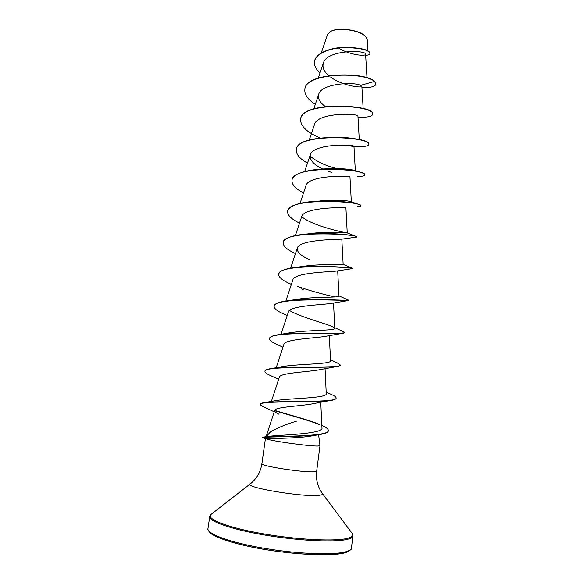 <?xml version="1.0" encoding="UTF-8"?>
<svg xmlns="http://www.w3.org/2000/svg" width="584" height="584" viewBox="0 0 584 584"><rect width="100%" height="100%" fill="white"/><g stroke="black" fill="none" stroke-linecap="round" stroke-linejoin="round"><path stroke-width="0.88" d="M365.745 36.719L365.438 36.383C359.897 29.813 337.421 26.776 330.332 31.638L329.975 31.857M367.314 39.873L365.65 36.617C360.007 29.974 337.282 26.893 330.033 31.821L327.544 34.536L321.266 52.932M266.122 436.715L270.487 431.861C277.072 427.999 285.722 424.437 296.446 421.166M262.209 437.562L266.202 438.825C270.669 440.913 309.754 446.366 317.988 446.03L319.988 445.701L316.674 471.113L314.63 471.733C305.016 472.916 259.763 465.981 261.902 463.703C260.625 471.945 256.763 478.668 250.302 483.88L250.47 483.749M266.304 437.299L268.494 436.941M338.924 48.326C350.692 55.363 366.124 56.422 365.591 54.239C366.694 49.954 326.982 49.377 323.375 63.043C322.134 67.328 323.908 71.518 328.712 75.606M330.807 77.241C342.684 85.957 362.533 88.323 361.854 86.257L360.489 85.352C354.174 81.724 321.39 83.337 318.747 94.221C317.594 98.382 319.755 102.463 325.215 106.47M359.277 139.634L357.941 116.282C359.153 113.15 317.63 112.186 314.542 124.348L309.264 140.014M342.647 145.022L353.977 146.482C355.254 144.226 313.133 143.328 310.301 154.797C309.337 159.782 313.477 164.52 322.726 168.995M351.327 201.779L349.969 177.003C351.32 175.653 308.586 174.82 306.009 185.559L300.052 203.371M341.589 239.17L356.831 237.067L355.744 236.279C351.4 234.856 327.814 232.33 308.023 233.885L313.593 233.169C329.69 231.352 347.137 232.928 347.232 232.928L345.918 207.846C347.21 207.429 303.994 206.685 301.673 216.657L295.365 235.571M341.815 239.017L341.589 239.163C339.479 239.382 299.088 239.403 297.293 248.091C296.657 251.923 300.84 255.85 309.849 259.88M352.605 268.596L336.88 270.991C331.916 271.852 294.234 272.348 292.869 279.86L285.853 301.045M348.027 300.614L331.836 303.322C324.478 304.79 289.401 305.534 288.394 311.973L281.021 334.303M342.976 331.457L344.545 332.442L343.845 333.099L326.485 336.158C317.156 338.158 284.569 338.983 283.875 344.436L276.203 367.752M336.603 366.606L320.835 369.504C309.841 371.964 279.743 372.723 279.305 377.257L271.377 401.434M329.894 400.58L314.9 403.361C302.541 406.165 274.918 406.793 274.692 410.406C274.414 411.464 275.852 412.742 279.006 414.239M323.529 426.196L321.857 425.407L323.529 426.196C326.865 427.868 328.471 429.349 328.361 430.634C328.792 437.029 273.83 435.963 262.873 437.182L267.487 436.504C276.166 434.971 324.222 434.321 321.959 427.824L320.755 402.194M331.186 394.412L333.114 395.302C335.172 396.332 336.172 397.237 336.099 398.003C337.975 402.931 281.233 400.602 264.953 402.544L276.743 400.427C291.423 398.171 328.018 398.23 326.259 393.623L325.054 368.657M337.318 362.941L340.348 365.036C342.195 368.394 291.657 365.905 272.319 368.402L283.525 366.416C299.563 363.861 332.062 364.233 330.559 360.788L329.31 335.596M344.545 332.442C346.297 334.428 301.826 331.654 280.232 334.428L290.577 332.668C307.483 330.004 336.063 330.726 334.8 328.31L333.522 302.994M333.442 327.091C327.631 324.032 300.432 317.192 289.496 310.491M338.99 295.891L348.699 300.212C350.32 301.016 311.79 297.898 288.73 300.658L297.906 299.19C315.156 296.614 340.034 297.694 338.997 296.176L337.698 270.845M297.928 267.122L305.549 266.019C322.675 263.712 343.961 265.121 343.151 264.377L352.641 268.29C351.502 267.815 320.28 264.8 297.928 267.122C285.978 268.341 279.583 270.655 278.729 274.057L278.714 274.188M347.261 232.921C348.144 233.323 313.396 226.68 301.673 216.671M319.463 201.042L322.178 200.692C337.326 200.108 346.881 200.407 350.838 201.597L357.525 204.02C349.56 201.845 336.873 200.852 319.463 201.042C300.337 201.874 289.73 205.232 287.642 211.116L287.627 211.247M333.793 168.856L331.654 168.667C342.071 168.542 349.349 169.046 353.495 170.185L356.452 171.258C350.51 169.966 342.961 169.163 333.793 168.856C312.878 168.148 292.409 172.725 292.022 180.164L292.007 180.295M336.793 168.593C325.573 165.754 316.652 161.578 310.031 156.059M353.627 138.423L343.611 137.357L353.634 138.423M360.489 85.352L374.519 81.468L375.986 84.089C375.235 86.644 370.555 87.812 361.941 87.607M320.003 72.963C315.878 69.211 314.039 65.452 314.484 61.685C315.484 53.589 329.712 47.961 344.487 47.523C360.664 47.976 369.154 49.961 369.949 53.48C369.752 54.473 368.329 55.115 365.664 55.4M374.548 81.212C364.212 71.401 304.863 72.277 304.892 89.308L304.855 89.556C304.826 72.533 364.175 71.664 374.519 81.468L375.986 84.089M314.499 61.568L314.513 61.444C315.521 53.341 329.741 47.705 344.523 47.267C360.7 47.727 369.183 49.713 369.979 53.232L369.949 53.48M328.332 430.773L328.325 430.919C328.091 432.299 325.806 433.408 321.477 434.233L312.345 435.832C299.709 438.343 270.786 438.416 266.202 438.825M304.855 89.556C304.432 94.659 307.921 99.587 315.323 104.339M357.992 117.15C367.088 117.515 371.971 116.588 372.636 114.355C376.22 105.135 300.964 100.601 300.614 119.516C300.534 126.217 306.994 132.349 320.01 137.897M353.773 146.307C363.117 146.986 368.11 146.394 368.752 144.533C372.139 136.838 296.453 132.327 296.322 149.803C296 154.3 299.731 158.738 307.505 163.126M328.018 171.331L331.471 172.28M357.145 176.361C362.022 176.441 364.584 176.003 364.817 175.039C368.022 168.915 291.883 164.411 291.985 180.427C291.723 184.588 295.57 188.771 303.534 192.968M357.517 206.583C359.656 206.539 360.766 206.305 360.846 205.889C363.876 201.363 287.284 196.866 287.605 211.379C287.401 215.204 291.372 219.117 299.519 223.117M331.34 233.593L332.873 233.936M356.831 237.067C359.649 234.177 282.612 229.694 283.174 242.674C283.028 246.149 287.131 249.784 295.467 253.58M344.531 267.392L348.451 268.041M348.268 267.749L352.765 268.596C355.393 267.384 277.889 262.909 278.692 274.319C278.612 277.422 282.839 280.765 291.379 284.357M348.699 300.212L348.611 300.526C348.874 300.782 273.027 296.701 274.159 306.315C274.078 308.768 277.699 311.513 285.029 314.557L287.211 315.543M343.845 333.099C338.216 334.369 268.019 331.062 269.582 338.676C269.487 340.428 272.18 342.458 277.663 344.772L282.948 347.239M340.348 365.036L338.377 366.321C327.697 368.526 263.136 365.599 264.946 371.395C264.859 372.57 266.764 373.979 270.647 375.621L278.597 379.396M336.07 398.142L336.063 398.281C335.953 399.062 334.676 399.704 332.223 400.201C317.587 403.172 259.267 400.361 260.413 404.384C260.354 405.121 261.647 406.033 264.282 407.121L274.224 411.829M274.641 410.669C288.299 414.822 308.498 420.122 319.536 424.678M321.477 434.233C305.447 437.036 267.728 436.576 262.136 437.54L262.873 437.182M372.636 114.355L372.672 114.106C376.249 104.872 301.001 100.338 300.651 119.26L300.636 119.384M368.752 144.533L368.781 144.277C372.176 136.576 296.489 132.057 296.358 149.548L296.344 149.679M364.817 175.039L364.854 174.784C364.912 173.725 362.116 172.55 356.452 171.258M360.846 205.889L360.883 205.626C360.927 205.188 359.81 204.656 357.525 204.02M308.023 233.885C292.796 235.075 284.525 237.922 283.211 242.411L283.196 242.542M297.125 286.35C310.396 290.854 323.076 294.394 335.165 296.949M288.73 300.658C279.597 301.738 274.75 303.534 274.203 306.045L274.159 306.315M280.232 334.428C273.502 335.296 269.961 336.618 269.618 338.406L269.582 338.676M272.319 368.402C267.64 369.022 265.194 369.928 264.983 371.125L264.946 371.395M264.953 402.544C262.092 402.902 260.595 403.42 260.449 404.106L260.413 404.384M266.1 436.715L274.692 410.406C287.912 414.428 307.272 419.524 318.484 423.969M347.049 551.405C336.019 555.326 299.95 554.282 265.464 548.522C230.928 542.799 206.751 533.951 207.962 528.586C207.371 529.403 208.422 531.111 211.101 533.71C216.752 537.776 231.811 542.938 252.244 547.171C289.124 554.815 334.705 556.873 346.276 552.369C350.619 550.216 352.342 548.756 351.444 547.982C351.283 549.318 349.816 550.457 347.049 551.405M345.808 552.384C335.34 556.085 302.643 555.399 269.947 550.311C237.221 545.252 211.773 536.981 209.225 531.382M351.933 533.068L352.926 535.908C352.78 537.134 351.334 538.163 348.59 539.003C337.632 542.485 301.68 541.127 267.253 535.47C232.782 529.841 208.597 521.461 209.736 516.548L207.962 528.586M322.368 493.473L352.276 533.528C353.481 535.389 352.181 536.908 348.371 538.083C336.975 541.711 297.942 539.93 262.559 533.696C227.103 527.498 205.473 518.826 210.999 514.424L211.452 514.073M316.674 471.113C315.71 479.391 317.652 486.903 322.499 493.641C322.916 494.334 322.076 494.845 319.981 495.174C306.731 497.845 243.397 487.465 250.302 483.88L210.999 514.424L209.736 516.548M318.594 434.715L319.988 445.687M265.37 438.912L261.902 463.703M365.599 54.239L366.993 77.84M323.375 63.035L318.287 78.008M361.861 86.257L363.153 108.573M318.747 94.221L313.798 108.843M353.977 146.482L355.335 170.827M310.301 154.797L304.68 171.521M341.822 239.126L343.151 264.377M297.293 248.091L290.635 268.129M367.986 50.917L367.329 39.873M352.926 535.908L351.444 547.982M344.304 145.066L353.962 146.445M353.882 146.584L352.831 146.686M303.527 289.941L301.548 288.949M326.186 392.068L333.114 395.302M330.507 359.773L338.822 363.628M334.771 327.719L344.02 331.916M347.239 232.928L355.744 236.279"/></g></svg>
